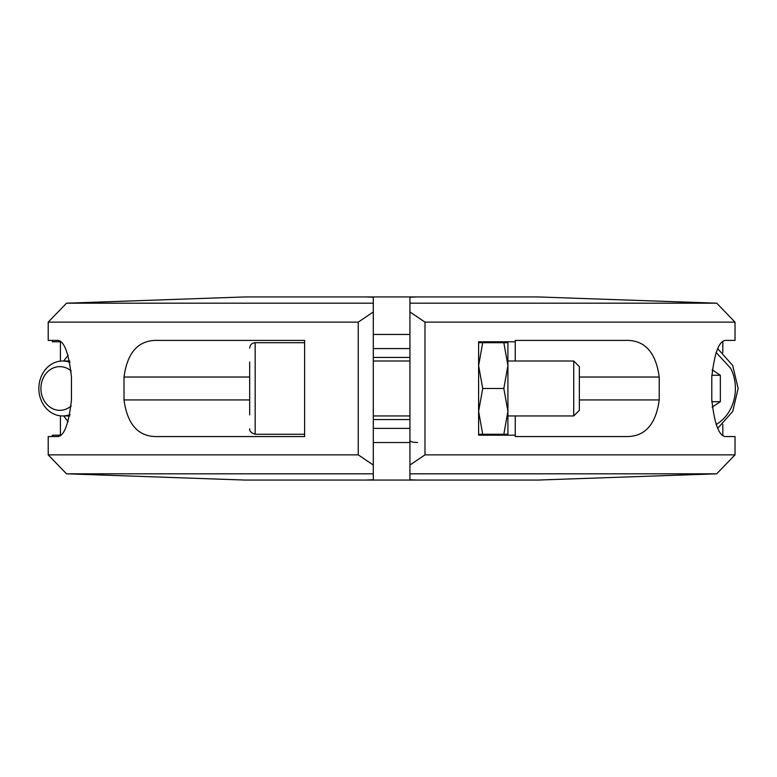 <?xml version="1.0" encoding="UTF-8"?>
<svg xmlns="http://www.w3.org/2000/svg" width="777" height="777" viewBox="0 0 777 777"><rect width="100%" height="100%" fill="white"/><g stroke="black" fill="none" stroke-linecap="round" stroke-linejoin="round"><path stroke-width="1.17" d="M373.3 465.034L373.3 473.815L66.511 473.815L48.213 454.866L358.246 454.866L358.246 322.134L373.3 311.965L373.3 465.034L358.246 454.866M249.679 414.918L249.679 362.033L249.679 414.918M70.037 414.597A27.477 23.796 90 0 1 62.646 415.957A27.477 23.796 90 0 1 38.85 388.481A27.477 23.796 90 0 1 62.646 361.004A27.477 23.796 90 0 1 70.037 362.364M71.212 405.944A21.853 18.93 90 0 1 51.379 408.032A21.853 18.93 90 0 1 40.909 388.481A21.853 18.93 90 0 1 51.379 368.929A21.853 18.93 90 0 1 71.212 371.017M716.724 303.185L409.935 303.185L409.935 297.222L417.472 296.94L538.14 296.94L716.724 303.185L735.023 322.134L735.023 340.404L726.446 340.404C719.473 339.734 714.587 351.942 711.79 377.03L711.79 399.932C714.607 425.058 719.492 437.266 726.446 436.557L735.023 436.557L735.023 454.866L424.99 454.866L409.935 465.034L409.935 473.815L716.724 473.815L735.023 454.866M722.814 341.909L722.814 352.554M722.814 424.407L722.814 435.052M409.935 478.282L409.935 479.778L417.472 480.06L538.14 480.06L716.724 473.815M478.613 434.265L507.915 434.265L507.915 411.373L503.826 388.481L482.702 388.481L478.613 365.588L482.702 342.696L507.915 342.696L507.915 365.588L503.826 342.696M573.727 361.004L579.351 366.627L579.351 410.334L573.727 415.957L573.727 361.004L507.915 361.004M711.81 375.252L720.337 375.252L720.347 401.69L712.13 407.167M712.13 369.784L720.337 375.252M711.81 401.69L720.347 401.69M503.826 434.265L507.915 411.373L507.915 365.588L503.826 388.481M716.064 424.553A40.297 34.897 90 0 0 735.401 388.481A40.297 34.897 90 0 0 730.72 368.327L716.064 352.408M482.702 342.696L478.613 342.696M482.702 434.265L478.613 411.373L482.702 388.481M515.248 415.957L515.248 436.557L625.087 436.557C644.454 437.228 655.827 425.019 659.226 399.932L659.226 377.03C655.798 351.903 644.415 339.695 625.087 340.404L515.248 340.404L515.248 361.004M515.248 435.188L478.613 435.188L478.613 341.773L515.248 341.773M409.935 442.511L373.3 442.511M417.453 480.06L245.095 480.06L66.511 473.815M373.3 334.45L409.935 334.45M365.763 296.94L245.095 296.94L66.511 303.185L373.3 303.185L373.3 297.222L365.763 296.94L417.453 296.94M409.935 303.185L409.935 311.965L424.99 322.134L735.023 322.134M424.99 322.134L424.99 454.866M409.935 297.222L409.935 298.718M409.935 440.413C410.227 441.686 412.742 442.385 417.472 442.511M409.935 479.778L409.935 473.815M409.935 465.034L409.935 311.965M63.821 361.004A45.785 39.656 90 0 1 68.211 355.312M68.211 421.649A45.785 39.656 90 0 1 63.821 415.957M60.256 435.188L52.341 435.188L52.341 436.557M52.341 340.404L52.341 341.773L60.256 341.773M304.623 436.557L158.149 436.557C138.821 437.266 127.438 425.058 124.009 399.932L124.009 377.03C127.409 351.942 138.782 339.734 158.149 340.404L304.623 340.404L304.623 436.557M66.511 303.185L48.213 322.134L48.213 340.404L56.789 340.404C63.743 339.695 68.629 351.903 71.445 377.03L71.445 399.932C68.638 425.019 63.763 437.228 56.789 436.557L48.213 436.557L48.213 454.866M60.421 435.052L60.421 415.831M60.421 361.13L60.421 341.909M48.213 322.134L358.246 322.134M373.3 473.815L373.3 479.778L365.763 480.06M373.3 479.778L373.3 478.282M373.3 303.185L373.3 311.965M304.623 342.696L255.167 342.696L255.167 434.265C251.136 432.867 249.31 431.031 249.679 428.778M579.351 377.03L659.226 377.03M579.351 399.932L659.226 399.932M373.3 428.38L409.935 428.38M409.935 419.531L373.3 419.531M373.3 357.43L409.935 357.43M409.935 348.582L373.3 348.582M249.679 399.932L124.009 399.932M249.679 377.03L124.009 377.03M304.623 434.265L255.167 434.265M409.935 415.957L373.3 415.957M62.646 415.957L69.745 415.957M717.744 428.282L732.701 411.47L738.15 388.481L732.701 365.491L717.744 348.679M573.727 415.957L507.915 415.957M62.646 361.004L69.745 361.004M409.935 361.004L373.3 361.004M255.167 342.696C251.835 343.016 250 344.852 249.679 348.183"/></g></svg>
